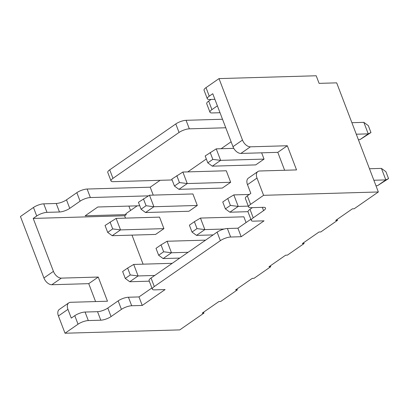 <?xml version="1.0" encoding="UTF-8"?>
<svg xmlns="http://www.w3.org/2000/svg" width="409" height="409" viewBox="0 0 409 409"><rect width="100%" height="100%" fill="white"/><g stroke="black" fill="none" stroke-linecap="round" stroke-linejoin="round"><path stroke-width="0.61" d="M148.421 195.86L90.374 197.552A7.735 2.27 159.1 0 0 80.098 201.182L69.75 208.365A7.735 2.27 -20.9 0 1 59.474 211.995L46.994 212.358A7.735 2.27 159.1 0 0 36.718 215.993L33.216 218.426L53.436 271.371A7.735 4.76 55.2 0 0 61.345 278.125L98.247 277.051L88.738 283.657L51.831 284.73A7.735 4.76 -124.8 0 1 43.921 277.982L20.45 216.514L33.466 207.47A7.735 2.27 -20.9 0 1 43.743 203.84L56.222 203.477A7.735 2.27 159.1 0 0 66.498 199.848L76.846 192.665A7.735 2.27 -20.9 0 1 87.122 189.035L150.215 187.194L153.237 195.108M100.793 320.196L88.313 320.564A7.735 2.27 159.1 0 0 78.037 324.194L65.021 333.233L58.426 315.968A7.735 4.76 -124.8 0 1 59.29 309.46L68.799 302.854A7.735 4.76 55.2 0 0 67.94 309.357L71.278 318.11L74.786 315.676A7.735 2.27 -20.9 0 1 85.062 312.041L97.541 311.678A7.735 2.27 159.1 0 0 107.818 308.049L118.165 300.866A7.735 2.27 -20.9 0 1 128.441 297.236L138.983 296.929L142.24 305.446L131.693 305.753A7.735 2.27 159.1 0 0 121.417 309.383L111.069 316.566A7.735 2.27 -20.9 0 1 100.793 320.196L97.541 311.678M207.302 98.763L204.05 90.246A7.735 2.27 -20.9 0 1 206.003 87.638L219.019 78.6L242.491 140.067A7.735 4.76 55.2 0 0 250.4 146.821L287.307 145.747L277.793 152.352L240.891 153.426A7.735 4.76 -124.8 0 1 232.982 146.673L212.762 93.722L209.255 96.156A7.735 2.27 159.1 0 0 207.302 98.763A7.735 2.27 159.1 0 0 209.52 99.479L214.899 99.326M248.621 206.964L245.369 198.447A7.735 2.27 -20.9 0 1 247.322 195.839L250.824 193.406L247.486 184.658A7.735 4.76 -124.8 0 1 248.345 178.155L257.859 171.55A7.735 4.76 55.2 0 0 256.995 178.053L263.59 195.318L250.574 204.362A7.735 2.27 159.1 0 0 248.621 206.964A7.735 2.27 159.1 0 0 250.84 207.685L263.319 207.317A7.735 2.27 -20.9 0 1 265.538 208.038A7.735 2.27 -20.9 0 1 263.585 210.64L253.237 217.828A7.735 2.27 159.1 0 0 251.284 220.431A7.735 2.27 159.1 0 0 253.503 221.151L264.05 220.845L241.187 236.719L230.645 237.026A7.735 2.27 159.1 0 0 220.364 240.656L154.29 286.551A7.735 2.27 159.1 0 0 152.337 289.158A7.735 2.27 159.1 0 0 154.556 289.874L165.098 289.567L142.24 305.446M111.018 180.957L107.766 172.44A7.735 2.27 -20.9 0 1 109.719 169.832L112.971 178.35A7.735 2.27 159.1 0 0 111.018 180.957A7.735 2.27 159.1 0 0 113.237 181.673L172.123 179.955M160.129 180.308L150.215 187.194M219.019 78.6L316.203 75.767L319.102 83.364L336.679 82.853L378.345 191.974L354.153 208.779L352.394 208.83L335.707 220.42L337.466 220.369L320.779 231.959L319.02 232.01L302.333 243.6L304.091 243.549L287.404 255.134L285.651 255.19L268.964 266.775L270.717 266.724L254.035 278.314L252.276 278.365L235.589 289.955L237.348 289.904L220.661 301.494L218.902 301.545L202.215 313.136L203.973 313.084L179.776 329.889L65.021 333.233M211.075 99.438L208.667 101.11L211.923 109.627A7.735 2.27 159.1 0 0 209.97 112.23A7.735 2.27 159.1 0 0 212.189 112.95L220.016 112.72M209.97 112.23L206.714 103.712A7.735 2.27 -20.9 0 1 208.667 101.11M222.506 119.249L186.075 120.307A7.735 2.27 -20.9 0 0 175.793 123.937L109.719 169.832M225.758 127.766L189.326 128.825A7.735 2.27 159.1 0 0 179.05 132.455L112.971 178.35M231.111 141.785L221.131 148.718M206.34 158.989L187.757 171.898M139.592 205.349L138.948 205.793L97.828 206.995L85.144 215.799L126.269 214.602L124.597 215.763L125.502 218.12M33.216 218.426L124.597 215.763M217.383 105.834L211.923 109.627M220.364 240.656L217.113 232.138L151.033 278.033L154.29 286.551M252.394 207.639L249.986 209.311L253.237 217.828M217.113 232.138A7.735 2.27 -20.9 0 1 227.394 228.508L237.936 228.202L250.835 219.244M152.337 289.158L149.081 280.64A7.735 2.27 -20.9 0 1 151.033 278.033M151.882 287.972L138.983 296.929M251.284 220.431L248.033 211.913A7.735 2.27 -20.9 0 1 249.986 209.311M263.59 195.318L378.345 191.974M241.187 236.719L237.936 228.202M287.307 145.747L296.535 169.919L259.633 170.993A7.735 4.76 55.2 0 0 257.859 171.55M284.633 170.267L277.793 152.352M137.199 205.845L125.916 213.682L126.269 214.602M131.989 235.124L143.084 264.163M264.045 159.106L255.707 164.899L212.297 166.166L220.64 160.369L264.045 159.106L261.648 152.823M213.14 234.904L196.504 235.385L204.848 229.592L200.456 218.079L243.861 216.816L246.054 222.562M230.676 182.286L222.332 188.079L178.922 189.341L187.266 183.549L230.676 182.286L226.279 170.773L182.874 172.036L171.806 179.132L174.444 186.034L179.449 182.557L176.811 175.65M197.302 205.461L188.958 211.259L145.553 212.522L153.896 206.729L197.302 205.461L192.905 193.953L149.5 195.216L138.431 202.307L141.069 209.214L146.074 205.737L143.436 198.83M163.927 228.641L155.584 234.434L112.178 235.702L120.522 229.904L163.927 228.641L159.536 217.128L116.125 218.396L105.057 225.487L107.695 232.394L112.7 228.917L110.062 222.01M375.968 185.742L377.481 185.701L385.825 179.904L381.428 168.396L369.475 168.743M381.428 168.396L385.912 171.703L388.55 178.61L377.481 185.701M370.968 132.567L368.33 125.66L363.846 122.352L368.243 133.861L370.968 132.567L359.9 139.658L368.243 133.861L356.29 134.213M351.893 122.7L363.846 122.352M358.386 139.704L359.9 139.658M337.466 220.369L337.113 219.444M304.091 243.549L303.739 242.624M270.717 266.724L270.364 265.804M203.973 313.084L203.621 312.159M237.348 289.904L236.995 288.979M130.548 210.461L128.881 206.09M95.578 301.571L88.738 283.657M98.247 277.051L107.48 301.223L70.573 302.297A7.735 4.76 55.2 0 0 68.799 302.854M125.277 278.437L130.282 274.96L127.644 268.053L122.639 271.53L125.277 278.437L129.76 281.745L149.285 281.172M112.7 228.917L120.522 229.904L116.125 218.396M112.178 235.702L107.695 232.394M129.76 281.745L138.104 275.947L133.707 264.439L127.644 268.053M154.735 275.461L138.104 275.947L130.282 274.96M133.707 264.439L172.225 263.314M158.651 255.257L163.656 251.78L161.018 244.873L156.013 248.35L158.651 255.257L163.135 258.565L179.766 258.079M146.074 205.737L153.896 206.729L149.5 195.216M145.553 212.522L141.069 209.214M163.135 258.565L171.478 252.772L167.082 241.259L161.018 244.873M188.109 252.287L171.478 252.772L163.656 251.78M167.082 241.259L205.599 240.139M179.449 182.557L187.266 183.549L182.874 172.036M178.922 189.341L174.444 186.034M197.031 228.6L194.393 221.693L189.387 225.175L192.025 232.077L197.031 228.6L204.848 229.592L224.178 229.03M200.456 218.079L194.393 221.693M196.504 235.385L192.025 232.077M225.395 208.902L230.405 205.425L227.767 198.518L222.762 201.995L225.395 208.902L229.878 212.21L247.987 211.678M212.297 166.166L207.813 162.859L212.818 159.382L220.64 160.369L216.243 148.861L233.779 148.349M216.243 148.861L205.175 155.952L207.813 162.859M212.818 159.382L210.185 152.475M229.878 212.21L238.222 206.412L233.825 194.904L227.767 198.518M248.299 206.121L238.222 206.412L230.405 205.425M233.825 194.904L249.326 194.449M388.55 178.61L385.825 179.904L373.872 180.257M36.718 215.993L33.466 207.47M43.921 277.982L53.436 271.371M78.037 324.194L74.786 315.676M67.94 309.357L58.426 315.968M206.003 87.638L209.255 96.156M232.982 146.673L242.491 140.067M247.322 195.839L250.574 204.362M256.995 178.053L247.486 184.658M46.994 212.358L43.743 203.84M179.05 132.455L175.793 123.937M262.327 207.348L263.585 210.64M80.098 201.182L76.846 192.665M69.75 208.365L66.498 199.848M121.417 309.383L118.165 300.866M111.069 316.566L107.818 308.049M230.645 237.026L227.394 228.508M51.831 284.73L61.345 278.125M90.374 197.552L87.122 189.035M189.326 128.825L186.075 120.307M240.891 153.426L250.4 146.821M88.313 320.564L85.062 312.041M59.474 211.995L56.222 203.477M131.693 305.753L128.441 297.236"/></g></svg>

